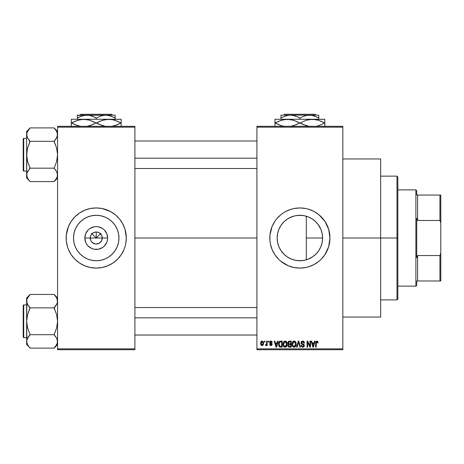 <?xml version="1.0" encoding="UTF-8"?>
<svg xmlns="http://www.w3.org/2000/svg" width="464" height="464" viewBox="0 0 464 464"><rect width="100%" height="100%" fill="white"/><g stroke="black" fill="none" stroke-linecap="round" stroke-linejoin="round"><path stroke-width="0.7" d="M90.973 240.92L90.225 238.015A6.015 6.015 0 0 0 96.239 244.029A6.015 6.015 0 0 0 102.254 238.015L107.648 238.015A11.409 11.409 0 0 1 96.239 249.423A11.409 11.409 0 0 1 84.825 238.015L102.254 238.015A6.015 6.015 0 0 1 96.239 244.029A6.015 6.015 0 0 1 90.225 238.015L90.677 235.712L91.982 233.763L93.937 232.458L96.239 232L96.239 238.015L100.885 233.363L96.239 238.015L91.588 233.363L96.239 238.015L96.239 232L97.411 232.116L99.58 233.015L101.796 235.712L102.254 238.015L101.506 240.92M92.411 242.66L95.387 243.971M95.741 244.012L98.536 243.571L95.451 243.977M91.234 241.355L91.982 242.266L91.234 241.355M118.958 238.015A22.719 22.719 0 0 1 96.239 260.733A22.719 22.719 0 0 1 73.521 238.015L73.956 233.583L75.249 229.32L77.349 225.394L80.173 221.949L83.613 219.124L87.545 217.024L91.802 215.731L96.239 215.296L100.671 215.731L104.934 217.024L108.86 219.124L112.3 221.949L115.124 225.394L117.224 229.32L118.517 233.583L118.958 238.015L118.517 242.446L117.224 246.709L115.124 250.635L112.3 254.081L108.86 256.905L104.934 259.005L100.671 260.298L96.239 260.733L91.802 260.298L87.545 259.005L83.613 256.905L80.173 254.081L77.349 250.635L75.249 246.709L73.956 242.446L73.521 238.015A22.719 22.719 0 0 1 96.239 215.296A22.719 22.719 0 0 1 118.958 238.015M115.345 261.238A30.073 30.073 0 0 0 124.021 249.528L125.019 246.744A30.073 30.073 0 0 0 125.732 243.896L126.312 238.015A30.073 30.073 0 0 1 96.239 268.088A30.073 30.073 0 0 1 66.161 238.015A30.073 30.073 0 0 0 66.735 243.867M66.746 243.896A30.073 30.073 0 0 0 67.454 246.732L68.452 249.522A30.073 30.073 0 0 0 77.128 261.238M67.466 246.761A30.073 30.073 0 0 0 68.452 249.522L71.23 254.724L74.971 259.283L79.53 263.018L84.726 265.802A30.073 30.073 0 0 0 112.926 263.036M77.186 261.284A30.073 30.073 0 0 0 79.506 263.007M112.967 263.007A30.073 30.073 0 0 0 115.287 261.284M84.726 265.802L90.37 267.513L96.239 268.088L102.103 267.513L107.747 265.802L112.943 263.018L117.502 259.283L121.243 254.724L124.021 249.522A30.073 30.073 0 0 0 125.013 246.761M322.231 233.92L322.602 238.015L322.3 241.68L322.602 238.015A22.719 22.719 0 0 1 299.883 260.733A22.719 22.719 0 0 1 277.165 238.015L277.652 242.713M318.478 251.07L319.255 249.881M314.314 255.565L316.912 253.048M307.731 259.335L312.672 256.795M299.471 260.727L295.8 260.362L298.445 260.687L303.717 260.408L300.254 260.733M287.605 257.131L291.549 259.15M284.241 254.492L286.242 256.186L284.241 254.492L280.969 250.606M278.91 246.755L280.894 250.49L283.527 253.785M327.677 249.493A30.073 30.073 0 0 0 329.956 238.015A30.073 30.073 0 0 1 299.883 268.088A30.073 30.073 0 0 1 269.81 238.015A30.073 30.073 0 0 0 272.084 249.493M272.107 249.551A30.073 30.073 0 0 0 274.868 254.713M274.879 254.73A30.073 30.073 0 0 0 280.772 261.238M280.83 261.284A30.073 30.073 0 0 0 283.156 263.007M318.988 261.238A30.073 30.073 0 0 0 324.881 254.73L328.663 246.744L329.956 238.015L328.663 229.286L324.887 221.305L318.959 214.768L314.058 211.491L308.612 209.235L305.747 208.516L299.883 207.942L294.014 208.516L291.154 209.235L285.702 211.491L283.173 213.011L280.801 214.768L276.637 218.938L274.874 221.305L272.095 226.507L269.949 235.068L269.949 240.961L270.384 243.884L272.095 249.522L274.874 254.724L278.615 259.283L280.801 261.261L288.37 265.802A30.073 30.073 0 0 0 316.57 263.036M316.61 263.007A30.073 30.073 0 0 0 318.93 261.284M324.893 254.713A30.073 30.073 0 0 0 327.654 249.551M342.844 238.015L380.654 238.015L380.654 158.961L380.654 238.015L342.844 238.015M134.902 238.015L256.917 238.015L134.902 238.015M66.161 238.015L66.161 238.015A30.073 30.073 0 0 1 96.239 207.942A30.073 30.073 0 0 1 126.312 238.015L125.019 229.286L122.763 223.839L119.486 218.938L115.316 214.768L110.415 211.491L102.103 208.516L96.239 207.942L90.37 208.516L84.726 210.233L79.53 213.011L74.971 216.752L71.23 221.305L68.452 226.507L66.306 235.068L66.306 240.961L67.46 246.744M95.062 243.913L91.982 242.266M101.239 241.355L98.536 243.571M102.254 238.015L90.225 238.015A6.015 6.015 0 0 1 96.239 232A6.015 6.015 0 0 1 102.254 238.015A6.015 6.015 0 0 0 96.239 232A6.015 6.015 0 0 0 90.225 238.015L84.825 238.015L85.695 233.647L88.166 229.947L89.9 228.526L94.012 226.821L96.239 226.606L98.461 226.821L102.579 228.526L104.307 229.947L106.778 233.647L107.648 238.015L107.428 240.242L106.778 242.382L104.307 246.082L102.579 247.503L98.461 249.209L94.012 249.209L91.872 248.559L88.166 246.082L86.751 244.354L85.695 242.382L84.825 238.015A11.409 11.409 0 0 1 96.239 226.606A11.409 11.409 0 0 1 107.648 238.015L102.254 238.015M277.524 242.051L277.165 238.015L277.524 233.984M278.539 245.798L277.779 243.281M279.572 248.194L279.055 247.092M280.958 250.583L279.577 248.211M286.938 256.685L286.242 256.186M295.127 260.229L293.242 259.741M277.652 233.317L277.165 238.015A22.719 22.719 0 0 1 299.883 215.296A22.719 22.719 0 0 1 322.602 238.015L322.161 242.446L320.873 246.709L318.774 250.635L315.943 254.081L312.504 256.905L308.577 259.005L304.314 260.298L299.883 260.733L295.452 260.298L291.189 259.005L287.262 256.905L283.817 254.081L280.993 250.635L278.893 246.709L277.6 242.446L277.165 238.015L277.6 233.583L278.893 229.32L280.993 225.394L283.817 221.949L287.262 219.124L291.189 217.024L295.452 215.731L299.883 215.296L304.314 215.731L308.577 217.024L312.504 219.124L315.943 221.949L318.774 225.394L320.873 229.32L322.161 233.583L322.602 238.015L306.31 238.015L306.31 259.805L304.726 260.211M304.106 260.339L303.734 260.403M311.756 257.381L309.07 258.79M315.816 254.208L312.869 256.656M318.06 251.639L316.535 253.466M321.424 245.224L321.111 246.1M320.549 247.451L319.998 248.576M322.3 241.68L322.225 242.121M321.975 243.304L321.43 245.207M256.917 126.312L342.844 126.312L256.917 126.312L256.917 127.171L342.844 127.171L342.844 348.858L256.917 348.858L256.917 126.312M256.917 349.717L342.844 349.717L342.844 126.312L342.844 127.171L256.917 127.171L256.917 348.858L342.844 348.858L342.844 349.717L256.917 349.717L256.917 348.858L256.917 349.717M264.416 341.127L264.416 341.985L264.967 341.985L264.967 341.127L264.416 341.127L264.967 341.127L264.416 341.127L264.416 341.985L264.967 341.985L264.967 341.127L264.967 341.985L264.416 341.985L264.416 341.127M268.169 341.127L268.169 341.985L268.714 341.985L268.714 341.127L268.169 341.127L268.714 341.127L268.169 341.127L268.169 341.985L268.714 341.985L268.714 341.127L268.714 341.985L268.169 341.985L268.169 341.127M277.669 341.127L277.199 342.925L275.309 342.925L274.833 341.127L274.259 341.127L276.005 347.142L276.579 347.142L278.243 341.127L277.669 341.127L278.243 341.127L277.669 341.127L277.199 342.925L275.309 342.925L274.833 341.127L274.259 341.127L276.005 347.142L276.579 347.142L278.243 341.127L276.579 347.142L276.005 347.142L274.259 341.127L274.833 341.127M286.688 341.991L285.592 341.11L284.212 341.295L283.034 343.563L283.104 345.164L283.8 346.625L284.855 347.2L286.114 346.91L287.204 344.584L286.688 341.991L285.116 341.046L283.55 341.968L283.011 344.126C282.912 345.796 283.614 346.823 285.116 347.217C286.642 346.817 287.344 345.761 287.228 344.056L286.688 341.991M295.672 341.991L294.576 341.11L293.196 341.295L292.018 343.563L292.088 345.164L292.784 346.625L293.84 347.2L295.098 346.91L296.189 344.584L295.672 341.991L294.101 341.046L292.535 341.968L291.989 344.126C291.897 345.796 292.598 346.823 294.095 347.217C295.626 346.817 296.328 345.761 296.212 344.056L295.672 341.991M302.679 341.046L301.438 341.533L300.974 342.792L301.443 343.981L303.7 345.077L303.647 346.086L302.957 346.504L302.093 346.318L301.675 345.344L301.13 345.425L301.559 346.695L302.777 347.217L303.92 346.747L304.314 345.274L303.833 344.358L301.774 343.441L301.594 342.362L302.899 341.777L303.589 342.159L303.943 343.157L304.488 343.082L304.03 341.649L302.679 341.046L300.974 342.792L301.803 344.224L303.613 344.938L303.787 345.552L302.76 346.515L301.675 345.344L301.13 345.425L302.777 347.217L304.332 345.57L301.525 342.78L302.632 341.753L303.943 343.157L304.488 343.082L302.679 341.046M314.54 341.127L314.07 342.925L312.173 342.925L311.704 341.127L311.129 341.127L312.875 347.142L313.449 347.142L315.114 341.127L314.54 341.127L315.114 341.127L314.54 341.127L314.07 342.925L312.173 342.925L311.704 341.127L311.129 341.127L312.875 347.142L313.449 347.142L315.114 341.127L313.449 347.142L312.875 347.142L311.129 341.127L311.704 341.127M288.37 265.802L294.014 267.513L299.883 268.088L305.747 267.513L308.612 266.794L314.058 264.538L318.959 261.261L321.146 259.283L324.887 254.724M317.759 341.475L316.732 341.057L315.856 341.742L315.659 347.142L316.21 347.142L316.367 342.026L317.156 341.823L317.533 343L318.084 342.925L317.759 341.475L316.9 341.046L315.659 343.058L315.659 347.142L316.21 347.142L316.286 342.206L316.871 341.753L317.533 343L318.084 342.925L317.759 341.475L316.9 341.046M309.958 341.127L309.958 345.941L307.655 341.127L307.069 341.127L307.069 347.142L307.615 347.142L307.615 342.316L309.923 347.142L310.503 347.142L310.503 341.127L309.958 341.127L310.503 341.127L309.958 341.127L309.958 345.941L307.655 341.127L307.069 341.127L307.069 347.142L307.615 347.142L307.615 342.316L309.923 347.142L310.503 347.142L310.503 341.127L310.503 347.142L309.923 347.142M298.352 342.78L297.146 347.142L296.577 347.142L298.294 341.127L296.577 347.142L297.146 347.142L298.59 341.829L299.883 347.142L300.446 347.142L298.828 341.127L298.294 341.127L298.828 341.127L298.294 341.127L296.577 347.142L297.146 347.142L298.59 341.829L299.883 347.142L300.446 347.142L298.828 341.127L300.446 347.142L299.883 347.142L298.81 342.78M289.519 341.127L288.515 341.359L287.947 342.206L288.011 343.743L288.596 344.369L288.04 345.268L288.109 346.219L288.915 347.06L291.212 347.142L291.212 341.127L289.519 341.127L291.212 341.127L289.519 341.127L287.854 342.89L288.596 344.369L288.011 345.628L289.513 347.142L291.212 347.142L291.212 341.127L291.212 347.142L289.513 347.142M280.627 341.127L279.624 341.359L278.951 342.136L278.696 345.46L279.734 346.991L282.228 347.142L282.228 341.127L280.627 341.127C279.102 341.44 278.412 342.455 278.557 344.166L279.833 347.031L282.228 347.142L282.228 341.127L282.228 347.142M270.895 341.046L269.915 341.452L269.572 342.461L269.891 343.395L271.562 344.218L271.022 344.949L270.199 344.253L269.654 344.329L270.007 345.239L271.04 345.576L271.817 345.239L272.13 344.073L271.747 343.412L270.286 342.774L270.17 342.072L271.022 341.684L271.684 342.531L272.229 342.455L271.858 341.458L270.895 341.046L269.572 342.461L271.602 344.421L270.901 344.955L270.199 344.253L269.654 344.329L270.918 345.576L272.153 344.329L270.118 342.351L270.854 341.672L271.684 342.531L272.229 342.455L270.761 341.052M266.603 341.127L266.504 344.288L265.588 344.717L265.431 345.344L266.087 345.558L266.603 344.804L266.603 345.5L267.154 345.5L267.154 341.127L266.603 341.127L267.154 341.127L266.603 341.127L266.504 344.288L265.588 344.717L265.431 345.344L265.953 345.576L266.603 344.804L266.603 345.5L267.154 345.5L267.154 341.127L267.154 345.5L266.603 345.5M262.114 341.046L260.878 341.846L260.588 343.36L261 344.972L262.021 345.576L263.123 345.112L263.639 343.314L263.337 341.829L262.114 341.046L260.588 343.36L262.114 345.576L263.639 343.314L262.114 341.046M321.111 229.924L321.97 232.708M319.261 226.159L320.554 228.59M316.523 222.552L318.472 224.953M312.661 219.228L315.816 221.821M309.065 217.233L311.779 218.66M304.726 215.818L307.731 216.694M300.254 215.302L304.106 215.69M295.574 215.708L299.466 215.302M291.537 216.885L295.127 215.801M293.242 216.288L288.422 218.399L291.038 217.088M286.265 219.832L286.943 219.339M287.605 218.898L288.417 218.399M283.968 221.798L283.521 222.25M278.91 229.28L280.958 225.44M277.779 232.748L278.777 229.605M279.055 228.938L279.583 227.812M57.571 349.717L134.902 349.717L134.902 348.858L57.571 348.858L57.571 127.171L134.902 127.171L134.902 348.858L134.902 126.312L57.571 126.312L134.902 126.312L134.902 127.171L57.571 127.171L57.571 126.312L57.571 348.858L134.902 348.858L134.902 349.717L57.571 349.717L57.571 348.858L57.571 349.717M125.019 246.744L125.732 243.884M380.654 317.069L380.654 238.015L380.654 317.069L342.844 317.069M272.084 226.536A30.073 30.073 0 0 0 269.81 238.015A30.073 30.073 0 0 1 299.883 207.942A30.073 30.073 0 0 1 329.956 238.015A30.073 30.073 0 0 0 327.677 226.536M327.654 226.478A30.073 30.073 0 0 0 324.893 221.316M324.881 221.299A30.073 30.073 0 0 0 318.988 214.791M318.93 214.745A30.073 30.073 0 0 0 316.61 213.022M311.39 210.233A30.073 30.073 0 0 0 283.191 212.993M283.156 213.022A30.073 30.073 0 0 0 280.83 214.745M280.772 214.791A30.073 30.073 0 0 0 274.879 221.299M274.868 221.316A30.073 30.073 0 0 0 272.107 226.478M321.146 216.752L318.959 214.768M305.747 208.516L304.825 208.348M278.615 259.283L280.801 261.261M294.014 267.513L294.936 267.682M278.876 229.367L278.539 230.225M288.422 218.399L286.253 219.837M291.183 217.024L290.771 217.204M303.717 215.621L298.439 215.342L295.8 215.667M312.852 219.362L309.714 217.535M316.912 222.975L314.308 220.464M320.85 229.268L318.055 224.385M322.149 233.514L320.897 229.384M306.31 259.805L306.31 216.224L306.31 238.015L322.602 238.015L322.173 233.636M126.312 238.015A30.073 30.073 0 0 0 125.738 232.162M126.167 235.068L125.732 232.145A30.073 30.073 0 0 0 125.019 229.297M125.013 229.268A30.073 30.073 0 0 0 124.021 226.507M124.021 226.502A30.073 30.073 0 0 0 115.345 214.791M115.287 214.745A30.073 30.073 0 0 0 112.967 213.022M107.747 210.233A30.073 30.073 0 0 0 79.553 212.993M79.506 213.022A30.073 30.073 0 0 0 77.186 214.745M77.128 214.791A30.073 30.073 0 0 0 68.452 226.502M68.452 226.507A30.073 30.073 0 0 0 67.466 229.268M67.454 229.297A30.073 30.073 0 0 0 66.746 232.133M117.502 216.752L115.316 214.768M66.306 240.961L66.741 243.884M74.971 259.283L77.157 261.261M115.472 225.927L115.13 225.4M108.86 219.124L104.934 217.024M84.152 218.776L83.619 219.118M77.349 225.394L75.249 229.32M77.001 250.102L77.343 250.63M83.613 256.905L87.545 259.005M108.321 257.253L108.854 256.911M115.124 250.635L117.224 246.709M91.234 234.674L90.973 235.109M91.982 233.763L91.582 234.204M93.334 232.748L92.893 233.015M99.58 233.015L99.139 232.748M100.491 233.763L100.05 233.363M101.506 235.109L101.239 234.674M318.084 342.925L317.527 342.803M317.069 341.782L316.773 341.759M316.924 341.753L316.286 342.206L316.21 343.012L316.286 342.206L316.871 341.753L316.286 342.206M316.222 342.606L316.21 343.012M316.21 347.142L315.659 347.142L315.659 343.058M315.665 342.89L315.7 342.391M315.752 342.061L315.851 341.748M313.043 346.161L312.359 343.627L313.884 343.627L313.125 346.515L312.817 345.28L313.084 346.335M312.898 345.587L312.359 343.627L313.884 343.627L313.125 346.515M307.615 347.142L307.069 347.142L307.069 341.127L307.655 341.127M303.062 341.081L303.595 341.278M304.483 342.89L303.943 343.157L303.589 342.165M302.899 341.777L302.424 341.765M301.838 342.014L301.629 343.25M302.696 343.859L301.971 343.586M303.717 344.271L304.065 344.624M304.314 345.889L304.239 346.196M304.233 346.219L303.926 346.747M301.235 346.092L301.159 345.767M301.13 345.425L301.675 345.344L302.035 346.272M301.832 345.993L302.093 346.318M302.545 346.498L302.957 346.504M303.775 345.75L303.601 346.161M303.781 345.692L303.613 344.938L302.609 344.497M303.781 345.39L303.613 344.938L301.803 344.224M303.787 345.552L303.613 344.938L303.787 345.552M301.171 343.633L301.02 343.227M301.235 341.806L301.965 341.173M302.006 341.156L302.331 341.075M295.899 342.426L296.084 342.96M296.189 344.595L296.119 345.117M295.481 346.55L294.095 347.217M293.347 347.049L292.946 346.782M292.941 346.776L292.604 346.399M292.825 341.603L293.869 341.063M294.101 341.046L294.565 341.104M295.017 341.307L295.382 341.614M294.362 347.2L294.82 347.066M293.753 346.469L292.981 345.9M293.718 341.806L294.008 341.753M295.046 342.159L294.106 341.753L295.116 342.235L295.661 343.853L294.298 346.504L292.772 345.506L292.54 344.143L292.593 344.839L292.54 344.143L294.106 341.753L295.649 343.656M294.86 346.272L295.661 344.044L295.377 345.645L294.193 346.509M292.975 345.895L293.654 346.434M292.72 342.879L292.54 344.143L292.842 342.594M295.493 342.884L295.116 342.235M289.211 347.124L288.915 347.066M288.591 346.904L288.237 346.498M288.109 346.231L288.034 345.935M288.411 344.259L288.011 343.743M287.871 342.548L287.941 342.212L287.871 342.548M288.422 342.589L288.939 341.904L288.417 343.116L288.939 341.904L290.661 341.829L290.661 343.94L289.582 343.94L288.422 342.589M289.066 344.7L290.661 344.642L290.661 346.44L289.281 346.417L288.567 345.744L288.741 344.914M288.718 343.714L288.417 343.116M289.64 344.642L290.661 344.642L290.661 346.44L289.71 346.44M286.938 342.478L287.1 342.96M287.204 344.59L287.141 345.112M284.357 347.043L283.962 346.782M283.481 342.09L284.647 341.11M286.039 341.307L286.404 341.614M283.997 345.895L285.111 346.515L283.788 345.506L283.556 344.143L285.122 341.753L286.682 344.044L286.039 346.144L286.682 344.044L285.111 346.515L283.997 345.9M284.734 341.806L285.024 341.753M286.062 342.159L285.221 341.753L286.131 342.235L286.665 343.656M285.517 346.457L285.215 346.509M283.556 344.143L283.707 342.96L283.556 344.143M286.508 342.884L286.131 342.235M279.467 346.828L279.177 346.533L279.467 346.828M278.957 346.185L278.696 345.46M278.609 344.996L278.568 344.59M278.574 343.691L278.678 342.931M279.415 341.504L280.105 341.179M279.247 345.373L279.142 344.856M279.664 342.142L279.102 344.172L279.322 342.705L280.697 341.829L281.683 341.829L281.683 346.44L279.931 346.318L279.102 344.172L279.247 342.954M279.322 342.705L279.763 342.061M280.378 341.846L281.683 341.829L281.683 346.44L280.714 346.44M279.113 343.801L279.131 344.775M279.519 342.31L279.891 341.98M276.028 345.587L275.494 343.627L277.014 343.627L276.254 346.515L275.494 343.627L277.014 343.627L276.254 346.515L276.068 345.738M272.229 342.455L271.614 342.206M271.017 341.684L270.576 341.713M270.715 341.684L270.118 342.351L270.796 342.989L270.118 342.351L270.263 342.745M271.747 343.412L272.055 343.83M270.431 345.5L271.162 345.564M269.654 344.329L270.216 344.387M270.199 344.253L271.144 344.932M270.901 344.955L271.602 344.421L270.964 343.865M271.591 344.543L270.802 343.807M269.996 343.476L269.572 342.461M269.758 341.672L270.361 341.139M266.603 344.804L265.953 345.576L265.431 345.344L265.588 344.717L266.145 344.764M265.953 345.576L265.431 345.344L265.953 345.576M265.588 344.717L266.504 344.288L266.603 343.395M265.982 344.798L266.469 344.398M263.117 341.521L263.482 342.183M263.488 342.188L263.639 343.314M261.545 345.448L261 344.972M260.896 344.81L260.762 344.52M260.716 342.258L260.942 341.736M261.505 341.191L261.922 341.057M263.088 343.314L262.195 344.949L261.145 343.58L262.096 341.672L263.082 343.047L262.786 344.578L263.088 343.314M263.047 342.757L262.955 342.374M262.914 342.27L263.082 343.047M289.507 341.829L290.661 341.829L290.661 343.94L289.582 343.94M280.517 346.434L280.024 346.353M396.975 238.015L396.975 299.883L396.975 238.015L380.654 238.015L396.975 238.015L396.975 176.146L396.975 238.015L397.839 238.015L396.975 238.015M397.839 299.025L397.839 238.015L397.839 299.025L396.975 299.883L380.654 299.883M397.839 177.01L397.839 238.015L397.839 177.01L396.975 176.146L380.654 176.146M57.571 131.503L54.131 127.907L30.073 127.907L54.131 127.907L56.608 131.242L57.571 134.618L57.327 136.312L54.131 141.653L56.614 148.022L57.571 154.75L56.614 161.495L54.131 168.333L56.608 171.506L57.571 174.887L56.997 177.48L55.523 179.87L56.614 178.257L54.131 181.598L30.073 181.598L27.602 178.263L26.639 174.887L26.883 173.194L30.073 167.852L27.591 161.484L26.639 154.75L27.596 148.01L30.073 141.172L27.602 137.999L26.639 134.618L26.883 136.323L26.883 132.93L28.681 129.636L27.596 131.248L30.073 128.07L27.214 132.014M27.608 178.28L30.073 181.598L54.131 181.598L57.571 178.002L54.131 181.436L56.62 178.246L57.321 176.593L57.321 173.176L57.327 176.575M27.225 172.26L30.073 168.177L54.131 168.177L30.073 168.177L27.591 161.484L26.639 154.75L26.639 131.503L30.073 127.907L26.639 131.503L26.639 178.002L26.639 174.887L27.602 178.263L26.889 176.604M23.716 171.077A0.516 0.516 0 0 1 23.2 170.561L23.2 138.945A0.516 0.516 0 0 1 23.716 138.429L26.639 138.429L23.716 138.429L23.716 171.077L26.639 171.077L23.716 171.077L23.716 138.429A0.516 0.516 0 0 0 23.2 138.945L23.2 170.561A0.516 0.516 0 0 0 23.716 171.077M56.985 137.245L57.321 136.323M57.316 136.341L57.316 132.901L57.571 134.618L56.614 137.994M27.208 132.025L26.889 132.901M54.131 141.172L55.523 139.606L54.131 141.329L30.073 141.329L54.131 141.329L56.614 148.022L57.571 154.75L56.614 161.495L54.131 168.333L56.608 171.506L57.571 174.887L57.327 173.194M30.073 168.333L27.602 171.506M28.6 139.502L30.073 141.653L27.596 148.01L26.889 151.334L26.639 178.002L30.073 181.436M30.073 141.172L27.602 137.999L26.889 136.341L26.883 132.93L26.883 136.312M26.889 173.165L26.883 176.575M54.131 128.07L56.608 131.242L57.321 132.913M57.316 132.901L56.596 131.225M57.571 134.618L57.327 132.93L57.327 136.312M55.523 139.606L56.608 137.999L55.523 139.606M55.605 170.004L56.608 171.506M134.902 158.195L256.917 158.195L134.902 158.195M256.917 317.834L134.902 317.834L256.917 317.834M415.883 189.898L416.742 190.756L416.742 195.054L416.742 190.756L415.883 189.898L397.839 189.898L415.883 189.898L415.883 286.131L397.839 286.131L415.883 286.131L415.883 189.898M416.742 285.273L415.883 286.131L416.742 285.273L416.742 280.975L416.742 285.273M416.742 218.329L416.742 257.706L416.742 218.329L417.6 220.487L417.6 195.054L416.742 195.054L417.6 195.054L417.6 220.487L439.942 220.487L440.8 222.911L440.8 253.118L439.942 255.542L417.6 255.542L416.742 257.706L417.6 255.542L417.6 280.975L417.6 255.542L439.942 255.542L439.942 280.975L440.8 280.975L440.8 253.118L440.8 280.975L439.942 280.975L439.942 255.542L440.8 253.118L440.8 195.054L417.6 195.054L439.942 195.054L439.942 220.487L439.942 195.054L440.8 195.054L440.8 222.911L439.942 220.487L417.6 220.487L416.742 218.329M416.742 280.975L439.942 280.975L416.742 280.975M23.2 139.246L23.2 140.145M23.2 169.36L23.2 170.259M54.131 168.333L55.523 169.899M56.997 172.289L57.316 173.165M28.687 139.606L27.596 137.994M27.208 137.216L26.889 136.341M27.254 131.927L27.591 131.26M56.956 177.579L56.62 178.246M57.316 343.128L56.997 344.01L57.316 343.128M56.985 303.769L54.131 307.696L55.523 306.13L54.131 308.177L56.614 314.551L57.571 321.279L56.614 328.019L54.131 334.857L56.608 338.03L57.571 341.411L57.327 343.105L55.523 346.393L56.608 344.793L54.131 347.959L56.608 344.793L57.321 343.116M27.608 344.804L30.073 348.122L54.131 348.122L57.571 344.526L54.131 348.122L30.073 348.122L27.602 344.793L26.639 341.411L26.883 339.718L30.073 334.376L27.591 328.007L26.639 321.279L27.596 314.534L30.073 307.696L27.602 304.523L26.639 301.142L26.889 302.853L26.883 299.454L28.681 296.16L27.596 297.772L30.073 294.594L27.214 298.538M27.179 303.665L27.596 304.517L26.889 302.864L26.639 298.027L30.073 294.431L54.131 294.431L30.073 294.431L26.639 298.027L26.639 344.526L26.883 339.718L28.681 336.423L27.596 338.036L30.073 334.857L27.602 338.03M23.716 337.601A0.516 0.516 0 0 1 23.2 337.09L23.2 305.469A0.516 0.516 0 0 1 23.716 304.952L26.639 304.952L23.716 304.952L23.716 337.601L26.639 337.601L23.716 337.601L23.716 304.952A0.516 0.516 0 0 0 23.2 305.469L23.2 337.09A0.516 0.516 0 0 0 23.716 337.601M57.571 298.027L54.131 294.431L56.608 297.766L57.316 299.425L57.327 302.835L55.523 306.13L56.608 304.523M57.316 302.864L57.321 299.437M27.208 298.549L26.889 299.425M54.131 307.696L55.523 306.13L54.131 307.858L30.073 307.858L54.131 307.858L56.614 314.551L57.571 321.279L56.614 328.019L54.131 334.701L30.073 334.701L54.131 334.701L56.608 338.03L57.571 341.411L57.327 339.718L57.327 343.105L57.327 339.718M57.031 338.894L55.605 336.528M27.225 338.784L26.639 341.411L26.639 344.526L30.073 347.959M27.602 344.793L26.889 343.128L27.602 344.793M30.073 334.857L28.687 336.423L30.073 334.376L27.591 328.007L26.639 321.279L26.889 339.689M26.883 302.835L26.639 321.279L27.596 314.534L30.073 308.177L27.237 303.804M28.6 306.025L27.602 304.523M54.131 294.594L56.608 297.766L57.571 301.142M57.316 299.425L56.596 297.749M56.62 338.053L56.973 338.749M23.2 305.77L23.2 306.669M23.2 335.884L23.2 336.783M54.131 334.857L55.523 336.423M56.997 338.813L57.316 339.689M30.073 307.696L28.687 306.13M27.208 303.74L26.889 302.864M27.254 298.451L27.591 297.784M56.956 344.102L56.62 344.769M284.438 114.283L315.323 114.283L284.438 114.283L283.579 115.142L284.438 114.283M316.187 115.142L315.323 114.283L316.187 115.142M302.139 116.887L306.849 115.356L311.779 115.35L314.186 115.954L318.785 118.065L316.535 116.887L318.785 118.065L318.785 119.265L318.785 115.142L309.331 115.142L311.779 115.35L316.668 116.951M283.411 116.806L287.947 115.356L290.429 115.142L292.877 115.35L297.569 116.858M299.883 118.065L297.633 116.887L299.883 118.065L299.883 119.265L299.883 118.065L302.134 116.887L306.849 115.356L309.331 115.142L290.429 115.142L295.284 115.954L299.883 118.065L302.134 116.887M280.975 115.356L280.975 119.265L280.975 118.065L283.231 116.887L287.947 115.356L290.429 115.142L280.975 115.142L318.785 115.142M274.961 119.532L274.961 122.96L281.172 125.634L284.275 126.394L281.172 125.634L275.245 122.96L281.132 120.304L287.425 119.265L274.961 119.265L324.8 119.265L309.169 119.532L315.491 119.526L318.588 120.286L324.522 122.96L320.873 121.139M317.237 126.022L321.616 124.451L317.306 126.005M321.332 124.578L324.8 122.96L324.8 119.532M316.866 119.805L315.514 119.532M317.214 119.892L312.342 119.265L309.146 119.538L306.049 120.304L300.162 122.96L306.049 120.304L312.342 119.265L287.425 119.265L293.671 120.286L303.073 124.456L309.192 126.394L306.095 125.634L300.162 122.96L303.711 124.735M307.818 126.115L307.458 126.022M296.415 124.578L290.621 126.382L293.712 125.616L299.599 122.96L296.699 124.451M291.949 119.805L287.425 119.265L284.252 119.532L290.568 119.526L296.044 121.179M278.429 121.342L284.223 119.538L287.425 119.265M276.086 122.496L275.245 122.96L278.893 124.781M282.895 126.115L282.553 126.028M274.961 120.292L274.961 126.388M324.8 126.388L324.8 121.469M312.342 119.265L318.588 120.286L324.522 122.96L321.61 121.469M278.145 124.451L275.245 122.96L278.145 121.469M275.245 122.96L274.961 121.469M292.303 119.892L290.621 119.538M298.062 122.131L296.699 121.469M324.8 122.96L324.8 124.451L324.8 122.96L321.616 124.451M323.681 123.424L324.522 122.96M301.699 123.789L303.062 124.451M274.961 122.96L274.961 124.451M300.162 122.96L299.599 122.96M324.8 125.628L324.8 124.451M318.785 115.954L318.785 116.887L318.785 115.954M317.277 117.247L318.785 118.065L318.785 116.893M280.975 118.065L283.231 116.887L280.975 118.065L280.975 116.893L280.975 118.065M280.975 115.959L280.975 116.887M298.416 117.27L297.633 116.887M80.794 114.283L111.679 114.283L80.794 114.283L79.936 115.142L80.794 114.283M112.543 115.142L111.679 114.283L112.543 115.142M79.767 116.806L84.303 115.356L89.233 115.35L91.64 115.954L96.239 118.065L96.239 119.265L96.239 118.065L93.983 116.887L96.239 118.065L100.804 115.965L103.205 115.356L105.688 115.142L110.542 115.954L115.142 118.065L112.891 116.887L115.142 118.065L115.142 119.265L115.142 115.142L105.688 115.142L108.135 115.35L113.025 116.951M96.239 118.065L100.804 115.965L105.688 115.142L77.331 115.142L77.331 118.065L81.902 115.965L86.785 115.142L89.233 115.35L93.925 116.858M77.331 118.065L77.331 119.265L77.331 118.065L79.582 116.887L77.331 118.065L77.331 116.893L77.331 118.065M71.317 119.532L71.317 122.96L77.505 125.622L71.601 122.96L77.488 120.304L83.775 119.265L90.028 120.286L99.429 124.456L105.548 126.394L102.451 125.634L96.518 122.96L102.405 120.304L108.698 119.265L71.317 119.265L121.156 119.265L105.525 119.532L111.841 119.526L114.944 120.286L120.878 122.96L114.968 120.298L120.878 122.96L114.985 125.616L111.894 126.382L117.688 124.578M113.222 119.805L108.698 119.265L111.841 119.526L117.224 121.139M99.702 121.342L105.496 119.538L108.698 119.265M99.418 121.469L96.518 122.96L100.067 124.735M104.174 126.115L103.814 126.022M92.771 124.578L86.977 126.382L90.068 125.616L95.955 122.96L92.4 121.179M88.305 119.805L86.948 119.532M74.785 121.342L80.632 119.526L86.925 119.526L90.028 120.286L95.955 122.96L93.055 124.451M79.251 126.115L78.909 126.028M71.317 120.292L71.317 126.388M75.249 124.781L80.632 126.394L77.529 125.634L71.601 122.96L74.501 121.469M121.156 126.388L121.156 119.532M121.156 121.469L121.156 122.96M72.442 122.496L71.317 122.96L71.317 121.469M88.659 119.892L83.775 119.265M94.418 122.131L93.055 121.469M113.57 119.892L111.894 119.538M117.972 121.469L120.878 122.96L117.972 124.451M120.037 123.424L120.878 122.96M98.055 123.789L99.418 124.451M74.501 124.451L71.601 122.96M71.317 122.96L71.317 124.451M96.518 122.96L95.955 122.96M121.156 125.628L121.156 124.451M115.142 115.954L115.142 116.887L115.142 115.954M113.634 117.247L115.142 118.065L115.142 116.893M77.331 115.959L77.331 116.887M77.331 115.356L115.142 115.142M94.772 117.27L93.983 116.887M342.844 158.961L380.654 158.961M134.902 141.004L256.917 141.004M134.902 168.502L256.917 168.502M256.917 335.025L134.902 335.025M256.917 307.528L134.902 307.528"/></g></svg>
